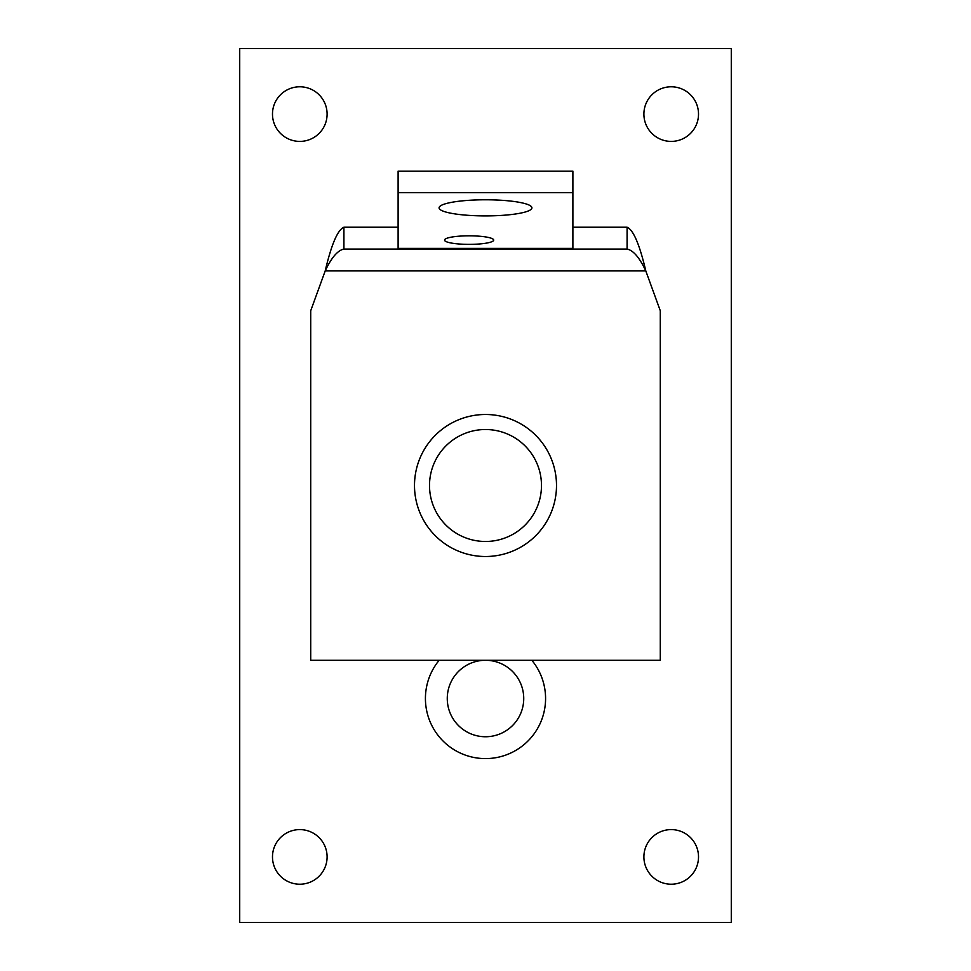 <?xml version="1.0" encoding="UTF-8"?>
<svg xmlns="http://www.w3.org/2000/svg" width="971" height="971" viewBox="0 0 971 971"><rect width="100%" height="100%" fill="white"/><g stroke="black" fill="none" stroke-linecap="round" stroke-linejoin="round"><path stroke-width="1.46" d="M531.841 660.28A60.081 60.081 0 0 1 485.5 758.594A60.081 60.081 0 0 1 439.159 660.28M485.5 660.28A38.233 38.233 0 0 0 447.267 698.513A38.233 38.233 0 0 0 485.5 736.746A38.233 38.233 0 0 0 523.733 698.513A38.233 38.233 0 0 0 485.5 660.28M299.796 86.783A27.309 27.309 0 0 0 272.487 114.093A27.309 27.309 0 0 0 299.796 141.402A27.309 27.309 0 0 0 327.106 114.093A27.309 27.309 0 0 0 299.796 86.783M671.204 86.783A27.309 27.309 0 0 0 643.894 114.093A27.309 27.309 0 0 0 671.204 141.402A27.309 27.309 0 0 0 698.513 114.093A27.309 27.309 0 0 0 671.204 86.783M671.204 829.598A27.309 27.309 0 0 0 643.894 856.908A27.309 27.309 0 0 0 671.204 884.217A27.309 27.309 0 0 0 698.513 856.908A27.309 27.309 0 0 0 671.204 829.598M299.796 829.598A27.309 27.309 0 0 0 272.487 856.908A27.309 27.309 0 0 0 299.796 884.217A27.309 27.309 0 0 0 327.106 856.908A27.309 27.309 0 0 0 299.796 829.598M485.5 429.522A55.978 55.978 0 0 0 429.51 485.5A55.978 55.978 0 0 0 485.5 541.478A55.978 55.978 0 0 0 541.478 485.5A55.978 55.978 0 0 0 485.5 429.522M731.284 922.45L731.284 48.55L239.716 48.55L239.716 922.45L731.284 922.45M485.5 199.783A46.426 8.059 180 0 0 439.074 207.843A46.426 8.059 180 0 0 485.5 215.902A46.426 8.059 180 0 0 531.926 207.843A46.426 8.059 180 0 0 485.5 199.783M469.114 235.819A24.578 4.272 180 0 0 444.536 240.092A24.578 4.272 180 0 0 469.114 244.364A24.578 4.272 180 0 0 493.693 240.092A24.578 4.272 180 0 0 469.114 235.819M485.5 414.496A71.004 71.004 0 0 0 414.496 485.5A71.004 71.004 0 0 0 485.5 556.504A71.004 71.004 0 0 0 556.504 485.5A71.004 71.004 0 0 0 485.5 414.496M572.89 227.226L627.084 227.226L627.084 249.074L343.916 249.074L343.916 227.226L398.11 227.226M310.72 310.72L310.72 660.28L660.28 660.28L660.28 310.72L645.8 270.921L325.2 270.921L310.72 310.72M627.084 249.074C633.323 250.36 639.561 257.643 645.8 270.921C639.561 244.376 633.323 229.811 627.084 227.226M343.916 227.226C337.677 229.811 331.439 244.376 325.2 270.921C331.439 257.643 337.677 250.36 343.916 249.074M572.89 192.671L398.11 192.671L398.11 171.151L572.89 171.151L572.89 249.074M398.11 249.074L398.11 192.671M572.89 248.406L398.11 248.406"/></g></svg>
